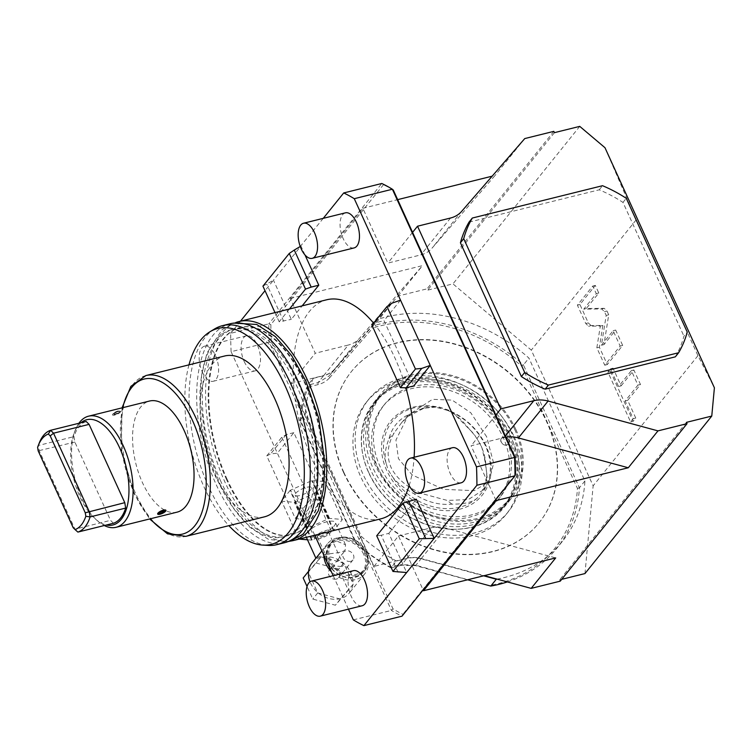 <?xml version="1.0" encoding="UTF-8"?>
<svg xmlns="http://www.w3.org/2000/svg" width="752" height="752" viewBox="0 0 752 752"><rect width="100%" height="100%" fill="white"/><g stroke="black" fill="none" stroke-linecap="round" stroke-linejoin="round"><path stroke-width="0.56" stroke-dasharray="3.76 2.82" d="M231.108 351.692A228.946 113.392 76.1 0 1 230.695 333.324L268.793 323.868A228.946 113.392 -103.9 0 0 269.207 342.226L271.265 341.737L393.023 608.913A227.442 112.65 -103.9 0 0 402.893 614.281L402.01 616.17A228.946 113.392 -103.9 0 1 391.435 610.427L367.737 558.435A20.934 17.023 -141.2 0 1 353.261 574.744A20.934 17.023 -141.2 0 1 330.654 560.494A20.934 17.023 -141.2 0 1 336.999 539.062A20.934 17.023 -141.2 0 1 361.891 545.595L269.207 342.226L231.108 351.692L314.759 535.236M333.202 575.703L348.449 609.158M353.337 619.883L391.435 610.427L393.023 608.913M361.891 545.595A20.934 17.023 -141.2 0 1 365.961 551.733A20.934 17.023 -141.2 0 1 367.737 558.435L361.891 545.595M329.564 561.095A21.836 17.757 -141.2 0 1 330.965 542.822A21.836 17.757 -141.2 0 1 349.417 537.774A21.836 17.757 -141.2 0 1 366.393 551.949A21.836 17.757 -141.2 0 1 364.983 570.213A21.836 17.757 -141.2 0 1 346.531 575.271A21.836 17.757 -141.2 0 1 329.564 561.095M271.265 341.737A227.442 112.65 -103.9 0 1 270.87 324.591L290.874 299.747L315.257 353.252L290.733 383.708L373.988 566.397L407.011 558.2A30.127 24.496 -141.2 0 1 421.299 558.548L484.288 575.647M373.988 566.397L398.513 535.941L422.897 589.436L402.893 614.281M560.249 581.155L559.657 579.848L561.716 579.341M584.971 573.569L593.149 485.83L531.297 350.122L452.958 283.871L427.634 290.159L427.042 288.853L397.968 296.072L334.856 368.865A30.127 24.496 -141.2 0 1 323.755 375.511L348.279 345.046L315.257 353.252M290.733 383.708L323.755 375.511M343.796 472.218A120.499 97.976 -141.2 0 1 351.522 371.422A120.499 97.976 -141.2 0 1 453.324 343.523A120.499 97.976 -141.2 0 1 546.986 421.759A120.499 97.976 -141.2 0 1 539.25 522.555A120.499 97.976 -141.2 0 1 437.448 550.445A120.499 97.976 -141.2 0 1 343.796 472.218M398.513 535.941L431.535 527.735A30.127 24.496 -141.2 0 1 445.823 528.083L555.7 557.918M515.468 474.446L422.897 589.436L423.122 589.935M505.927 437.203A30.127 24.496 38.8 0 0 504.113 437.579L471.09 445.786L495.7 499.779M398.09 572.31L381.208 535.264L388.822 533.365L406.663 572.516M307.089 518.41L323.586 497.918L293.853 432.673L277.356 453.165L270.617 453.954L266.763 455.891L295.226 518.335L300.358 519.209L307.089 518.41M262.937 286.136L273.455 280.214L265.014 290.695M240.461 321.189L230.695 333.324M304.992 254.937L300.941 246.064L273.455 280.214L291.297 319.365L302.154 305.876M323.266 218.334L300.245 246.487M400.515 300.17L384.028 320.662L413.76 385.908M388.822 533.365L416.317 499.215M380.991 518.786A112.819 55.874 -103.9 0 1 312.625 460.45A112.819 55.874 76.1 0 1 326.612 299.794M373.612 323.163A112.819 55.874 76.1 0 1 394.988 358.131A112.819 55.874 -103.9 0 1 405.883 387.797M409.163 485.595A112.819 55.874 -103.9 0 0 414.117 457.244M353.487 570.665A18.076 8.949 -103.9 0 0 351.24 596.402A18.076 8.949 -103.9 0 0 362.201 605.745M244.203 361.515A18.076 8.949 -103.9 0 0 255.154 370.858A18.076 8.949 -103.9 0 0 257.391 345.121A18.076 8.949 -103.9 0 0 246.44 335.777A18.076 8.949 -103.9 0 0 244.203 361.515M452.46 447.722A18.076 8.949 -103.9 0 0 450.213 473.459A18.076 8.949 -103.9 0 0 461.164 482.803M345.412 212.835A18.076 8.949 -103.9 0 0 343.166 238.572A18.076 8.949 -103.9 0 0 354.126 247.916M293.853 432.673L286.23 434.562L281.793 437.222L310.247 499.676L315.962 499.817L300.358 519.209M315.962 499.817L323.586 497.918M286.23 434.562L270.617 453.954M295.226 518.335L310.247 499.676M266.763 455.891L281.793 437.222M270.87 324.591L268.793 323.868L381.8 183.488L383.454 184.748L363.451 209.592L387.835 263.087L420.857 254.89A30.127 24.496 38.8 0 0 431.958 248.245L495.07 175.451L492.156 176.175M289.454 309.025L279.18 321.781L291.297 319.365M283.673 321.254L266.791 284.2M275.006 312.616L279.18 321.781M290.874 299.747L363.451 209.592L362.859 208.285L290.281 298.441L290.874 299.747M290.281 298.441L422.492 265.616L359.381 338.4A30.127 24.496 -141.2 0 1 348.279 345.046M397.968 296.072L422.492 265.616M362.859 208.285L397.667 199.637M553.829 131.356L427.042 288.853M524.755 138.575L495.07 175.451M412.575 232.359L387.835 263.087M393.324 190.115A227.442 112.65 -103.9 0 0 383.454 184.748M675.343 356.833A123.516 100.43 38.8 0 0 683.944 336.2L687.243 332.102M469.013 222.141L599.222 189.805A123.516 100.43 38.8 0 1 622.976 202.41L683.944 336.2M604.975 147.702L636.098 219.941L697.95 355.649L714.4 387.816M697.95 355.649L593.149 485.83M636.098 219.941L531.297 350.122M591.081 325.56L588.299 322.899L579.933 304.532L595.321 285.403L598.789 293.007L586.316 308.499L604.204 308.329L606.986 310.999L608.725 314.806L603.969 344.604L615.672 330.062L622.684 345.431L607.287 364.56L599.382 347.227L602.86 325.447L591.081 325.56L588.543 326.189L585.761 323.529L577.386 305.162L592.783 286.033L596.251 293.637L583.778 309.128L601.656 308.959L604.448 311.629L606.187 315.436L601.421 345.234L613.134 330.692L620.146 346.07L604.749 365.19L596.844 347.856L600.322 326.077L588.543 326.189M621.105 385.879L633.88 370.003L640.478 384.479L627.704 400.346L635.778 418.065L633.156 421.317L610.408 371.422L613.03 368.16L621.105 385.879L618.567 386.509L631.342 370.642L637.94 385.109L625.166 400.976L633.231 418.695L630.608 421.947L607.87 372.052L610.492 368.79L618.567 386.509M579.745 126.374L452.958 283.871M554.431 132.662L427.634 290.159M602.86 325.447L600.322 326.077M599.382 347.227L596.844 347.856M607.287 364.56L604.749 365.19M622.684 345.431L620.146 346.07M615.672 330.062L613.134 330.692M603.969 344.604L601.421 345.234M608.725 314.806L606.187 315.436M586.316 308.499L583.778 309.128M598.789 293.007L596.251 293.637M595.321 285.403L592.783 286.033M579.933 304.532L577.386 305.162M633.88 370.003L631.342 370.642M613.03 368.16L610.492 368.79M610.408 371.422L607.87 372.052M633.156 421.317L630.608 421.947M635.778 418.065L633.231 418.695M627.704 400.346L625.166 400.976M640.478 384.479L637.94 385.109M686.454 422.351L559.657 579.848M495.831 415.048L471.09 445.786M371.958 325.212L376.404 322.552L384.028 320.662M376.404 322.552L392.018 303.159M599.222 189.805L602.521 185.706M622.976 202.41L626.275 198.312M381.208 535.264L376.714 535.791M289.99 541.158A112.819 55.874 -103.9 0 1 224.998 482.211A112.819 55.874 76.1 0 1 235.714 322.589M227.198 479.475A106.793 52.894 76.1 0 1 240.443 327.402A106.793 52.894 76.1 0 1 305.162 382.627A106.793 52.894 -103.9 0 1 291.917 534.691A106.793 52.894 -103.9 0 1 227.198 479.475M226.568 479.635A106.793 52.894 76.1 0 1 239.813 327.562A106.793 52.894 76.1 0 1 304.532 382.777A106.793 52.894 76.1 0 1 291.287 534.851A106.793 52.894 76.1 0 1 226.568 479.635M220.703 481.083A106.793 52.894 76.1 0 1 233.957 329.019A106.793 52.894 76.1 0 1 298.676 384.234A106.793 52.894 76.1 0 1 285.431 536.308A106.793 52.894 76.1 0 1 220.703 481.083M231.55 329.611A106.793 52.894 76.1 0 0 218.306 481.684A106.793 52.894 -103.9 0 0 283.025 536.9A106.793 52.894 -103.9 0 0 296.269 384.836A106.793 52.894 76.1 0 0 231.55 329.611L233.957 329.019M284.472 542.747A112.819 55.874 -103.9 0 1 216.106 484.41A112.819 55.874 76.1 0 1 230.103 323.764M214.517 329A112.819 55.874 -103.9 0 0 208.483 486.309A112.819 55.874 -103.9 0 0 268.257 545.416M188.968 364.861A111.202 55.075 -103.9 0 0 203.999 486.835A111.202 55.075 -103.9 0 0 228.899 525.667M264.554 516.812A82.842 41.031 -103.9 0 1 214.348 473.976A82.842 41.031 76.1 0 1 224.622 356.006M177.105 512.14A57.237 28.35 76.1 0 1 142.419 482.549A57.237 28.35 76.1 0 1 149.516 401.042M78.904 423.273A57.237 28.35 -103.9 0 0 75.332 429.984A57.237 28.35 -103.9 0 0 81.46 497.683A57.237 28.35 -103.9 0 0 98.004 521.268A57.237 28.35 -103.9 0 0 104.293 525.535M120.395 412.049L120.696 411.128A4.521 1.382 -24.5 0 1 120.395 412.049C120.057 410.207 117.519 410.836 112.772 413.948L112.49 414.916L120.395 412.049A4.521 1.382 -24.5 0 1 116.024 414.719A4.521 1.382 -24.5 0 1 112.471 414.869A4.521 1.382 -24.5 0 1 112.772 413.948A4.521 1.382 -24.5 0 1 117.143 411.278A4.521 1.382 -24.5 0 1 120.696 411.128M165.882 510.279L165.59 511.228L157.657 514.02M80.943 422.765A54.229 26.856 -103.9 0 0 74.213 432.814A54.229 26.856 -103.9 0 0 80.022 496.95A54.229 26.856 -103.9 0 0 95.692 519.284A54.229 26.856 -103.9 0 0 106.333 525.028M113.439 523.26L110.535 520.356L74.852 442.063L73.969 436.639A52.715 26.113 76.1 0 1 86.179 421.468M73.217 527.754L77.888 532.087M39.367 442.74A52.715 26.113 -103.9 0 0 38.408 445.466L39.292 450.89L74.974 529.182L110.535 520.356M74.852 442.063L38.173 450.852M37.6 447.355L38.408 445.466L73.969 436.639M164.321 511.539C164.011 510.129 162.319 510.542 159.236 512.808L159.029 513.4M114.041 413.628A3.008 0.921 155.5 0 0 113.843 414.249A3.008 0.921 155.5 0 0 116.212 414.145A3.008 0.921 155.5 0 0 119.126 412.369A3.008 0.921 155.5 0 0 119.324 411.748A3.008 0.921 155.5 0 0 116.955 411.852A3.008 0.921 155.5 0 0 114.041 413.628C117.19 411.523 118.882 411.1 119.126 412.369C116.043 414.625 114.351 415.048 114.041 413.628L113.843 414.249M119.333 411.767L119.126 412.369M202.288 371.92A18.076 8.949 -103.9 0 0 213.248 381.264A18.076 8.949 -103.9 0 0 215.486 355.527A18.076 8.949 76.1 0 0 204.535 346.183A18.076 8.949 76.1 0 0 202.288 371.92M343.57 472.491A120.499 97.976 -141.2 0 1 351.306 371.695A120.499 97.976 -141.2 0 1 453.108 343.805A120.499 97.976 -141.2 0 1 546.76 422.032A120.499 97.976 38.8 0 1 539.034 522.828A120.499 97.976 38.8 0 1 437.232 550.727A120.499 97.976 38.8 0 1 343.57 472.491M497.034 579.106A150.325 122.228 38.8 0 0 562.261 541.525A150.325 122.228 38.8 0 0 584.924 480.942L528.929 358.084A150.325 122.228 -141.2 0 0 377.842 319.309L334.64 369.138A30.127 24.496 -141.2 0 1 323.529 375.784L313.199 378.35L307.7 385.184A150.325 122.228 38.8 0 0 299.916 420.415L300.791 421.111L356.476 543.311A148.821 121.006 38.8 0 0 390.354 567.111L400.149 564.686L401.286 565.307L390.965 567.873L390.354 567.111M483.649 575.806L421.082 558.821A30.127 24.496 -141.2 0 0 406.785 558.473L396.454 561.039L390.965 567.873A150.325 122.228 38.8 0 1 355.912 543.273L356.476 543.311M313.199 378.35A150.325 122.228 -141.2 0 0 305.415 413.581L361.402 536.439A150.325 122.228 38.8 0 0 396.454 561.039M300.791 421.111A148.821 121.006 38.8 0 1 308.282 387.036L307.7 385.184L318.03 382.618L329.141 375.962L372.343 326.142L372.748 328.013L329.743 377.617L329.141 375.962L334.64 369.138M377.842 319.309L372.343 326.142A150.325 122.228 38.8 0 1 523.43 364.908L521.766 366.233A148.821 121.006 38.8 0 0 372.748 328.013M308.282 387.036L318.077 384.601C322.824 383.398 326.706 381.067 329.743 377.617M490.793 586.071L415.151 565.043L400.149 564.686M521.766 366.233L577.451 488.443A148.821 121.006 38.8 0 1 490.041 585.376M368.64 472.275A83.594 67.971 38.8 0 0 433.613 526.55A83.594 67.971 38.8 0 0 504.235 507.196A83.594 67.971 38.8 0 0 509.602 437.269A83.594 67.971 -141.2 0 0 444.629 383.003A83.594 67.971 -141.2 0 0 373.998 402.358A83.594 67.971 -141.2 0 0 368.64 472.275M467.641 579.783L415.583 565.645L401.286 565.307L406.785 558.473M361.402 536.439L355.912 543.273L299.916 420.415L305.415 413.581M584.924 480.942L579.425 487.766L577.451 488.443M507.393 581.916A150.325 122.228 38.8 0 0 556.762 548.358A150.325 122.228 38.8 0 0 579.425 487.766L523.43 364.908L528.929 358.084M515.872 429.486A83.594 67.971 -141.2 0 1 510.505 499.413A83.594 67.971 -141.2 0 1 439.882 518.767A83.594 67.971 -141.2 0 1 374.91 464.492A83.594 67.971 -141.2 0 1 380.268 394.565A83.594 67.971 -141.2 0 1 450.899 375.21A83.594 67.971 -141.2 0 1 515.872 429.486M514.857 429.74A82.391 66.994 38.8 0 0 450.815 376.244A82.391 66.994 38.8 0 0 381.208 395.326A82.391 66.994 38.8 0 0 375.925 464.238A82.391 66.994 38.8 0 0 439.958 517.733A82.391 66.994 38.8 0 0 509.565 498.651A82.391 66.994 38.8 0 0 514.857 429.74M506.594 502.345A82.391 66.994 -141.2 0 0 511.886 433.425A82.391 66.994 38.8 0 0 447.844 379.939A82.391 66.994 38.8 0 0 378.237 399.011A82.391 66.994 38.8 0 0 372.954 467.923A82.391 66.994 -141.2 0 0 436.987 521.418A82.391 66.994 -141.2 0 0 506.594 502.345L509.565 498.651M504.902 435.164A74.11 60.254 -141.2 0 1 500.146 497.147A74.11 60.254 -141.2 0 1 437.542 514.302A74.11 60.254 -141.2 0 1 379.939 466.193A74.11 60.254 38.8 0 1 384.695 404.209A74.11 60.254 38.8 0 1 447.299 387.045A74.11 60.254 38.8 0 1 504.902 435.164M382.937 406.39A74.11 60.254 38.8 0 1 445.541 389.235A74.11 60.254 38.8 0 1 503.144 437.344A74.11 60.254 -141.2 0 1 498.388 499.337A74.11 60.254 -141.2 0 1 435.775 516.492A74.11 60.254 -141.2 0 1 378.181 468.374A74.11 60.254 38.8 0 1 382.937 406.39L384.695 404.209M510.505 435.521A82.842 67.36 -141.2 0 1 505.194 504.808A82.842 67.36 -141.2 0 1 435.201 523.994A82.842 67.36 -141.2 0 1 370.811 470.207A82.842 67.36 38.8 0 1 376.132 400.91A82.842 67.36 38.8 0 1 446.115 381.734A82.842 67.36 38.8 0 1 510.505 435.521M374.035 403.504A82.842 67.36 38.8 0 1 444.028 384.328A82.842 67.36 38.8 0 1 508.418 438.115A82.842 67.36 -141.2 0 1 503.097 507.412A82.842 67.36 -141.2 0 1 433.114 526.588A82.842 67.36 -141.2 0 1 368.724 472.801A82.842 67.36 38.8 0 1 374.035 403.504L376.132 400.91M514.133 436.696A89.62 72.869 -141.2 0 1 508.38 511.661A89.62 72.869 -141.2 0 1 432.663 532.407A89.62 72.869 -141.2 0 1 363.009 474.221A89.62 72.869 38.8 0 1 368.762 399.256A89.62 72.869 38.8 0 1 444.47 378.51A89.62 72.869 38.8 0 1 514.133 436.696M366.562 401.991A89.62 72.869 38.8 0 1 442.27 381.245A89.62 72.869 38.8 0 1 511.933 439.422A89.62 72.869 -141.2 0 1 506.181 514.387A89.62 72.869 -141.2 0 1 430.464 535.142A89.62 72.869 -141.2 0 1 360.81 476.956A89.62 72.869 38.8 0 1 366.562 401.991L368.762 399.256M486.027 445.861A58.891 47.884 38.8 0 0 413.121 407.17A58.891 47.884 38.8 0 0 386.716 470.517A58.891 47.884 38.8 0 0 459.622 509.217A58.891 47.884 38.8 0 0 486.027 445.861M508.756 440.211A4.521 3.675 -141.2 0 1 508.465 443.99A4.521 3.675 -141.2 0 1 504.648 445.043A4.521 3.675 -141.2 0 1 501.142 442.11A4.521 3.675 -141.2 0 1 501.424 438.331A4.521 3.675 -141.2 0 1 505.25 437.279A4.521 3.675 -141.2 0 1 508.756 440.211M447.421 410.366L435.511 407.133A57.387 46.662 38.8 0 0 386.302 463.89L388.051 469.793L391.369 475.001C395.157 481.346 402.781 487.644 414.23 493.885A52.602 42.77 38.8 0 0 451.877 504.113C463.909 504.235 472.294 502.289 477.041 498.266L483.884 490.379L486.986 478.009L485.848 464.924A52.602 42.77 38.8 0 0 482.775 450.147A52.602 42.77 38.8 0 0 469.831 429.768C461.813 419.55 454.34 413.083 447.421 410.366A57.387 46.662 38.8 0 1 485.303 445.494A57.387 46.662 -141.2 0 1 483.884 490.379M484.579 457.413L487.099 475.837L482.333 490.605L468.308 499.554L447.261 500.447L421.844 493.547C406.832 487.24 396.567 478.526 391.049 467.424C386.349 456.116 387.393 444.592 394.189 432.87L401.512 422.803L408.787 416.025L424.88 407.716L438.162 406.71L451.219 411.043L473.76 433.669L480.594 444.639L482.023 448.107L485.848 464.924M408.787 416.025L410.677 413.703A52.602 42.77 38.8 0 0 389.057 438.642C385.043 448.728 384.131 457.141 386.302 463.89M435.511 407.133L422.784 408.28L410.677 413.703M469.831 429.768L473.76 433.669M486.647 436.743L470.79 412.782L452.178 400.111L432.532 399.321L408.28 415.104L395.937 440.061L398.438 458.645L412.105 474.907L443.511 489.355L474.333 490.661L488.941 481.647L493.641 463.176L486.647 436.743M421.844 493.547L414.23 493.885M389.057 438.642L394.189 432.87M477.041 498.266A57.387 46.662 -141.2 0 1 391.369 475.001M451.877 504.113L447.261 500.447M501.537 438.19A4.521 3.675 38.8 0 1 505.353 437.147A4.521 3.675 38.8 0 1 508.869 440.08A4.521 3.675 -141.2 0 1 508.578 443.859A4.521 3.675 -141.2 0 1 504.761 444.902A4.521 3.675 -141.2 0 1 501.246 441.969A4.521 3.675 38.8 0 1 501.537 438.19L501.424 438.331M329.423 544.739A21.836 17.757 -141.2 0 0 328.022 563.004A21.836 17.757 38.8 0 0 344.999 577.188A21.836 17.757 38.8 0 0 363.451 572.131A21.836 17.757 38.8 0 0 364.852 553.857A21.836 17.757 -141.2 0 0 347.875 539.682A21.836 17.757 -141.2 0 0 329.423 544.739L330.965 542.822M363.761 554.459A20.934 17.023 38.8 0 0 337.836 540.707A20.934 17.023 38.8 0 0 328.455 563.229A20.934 17.023 38.8 0 0 354.371 576.981A20.934 17.023 38.8 0 0 363.761 554.459M323.811 555.108A23.951 19.477 -141.2 0 1 327.449 543.828A23.951 19.477 -141.2 0 1 336.652 538.094A23.951 19.477 -141.2 0 1 362.943 548.358A23.951 19.477 -141.2 0 1 364.758 573.861A23.951 19.477 -141.2 0 1 355.564 579.595A23.951 19.477 -141.2 0 1 331.406 571.764M321.875 550.859L323.51 548.716L334.894 540.284L345.506 544.758L345.187 549.768C343.504 553.19 329.038 553.218 323.012 555.032C315.868 558.228 314.12 558.745 317.748 556.583M312.052 562.947A23.951 19.477 -141.2 0 1 320.662 557.382A23.951 19.477 -141.2 0 1 321.254 557.223A23.951 19.477 -141.2 0 1 321.856 557.082A23.951 19.477 -141.2 0 1 342.921 562.797A23.951 19.477 -141.2 0 1 344.002 563.718A23.951 19.477 -141.2 0 1 352.97 583.392A23.951 19.477 -141.2 0 1 352.857 584.605A23.951 19.477 -141.2 0 1 349.36 592.99A23.951 19.477 -141.2 0 1 340.759 598.554A23.951 19.477 -141.2 0 1 340.167 598.714A23.951 19.477 -141.2 0 1 339.556 598.855A23.951 19.477 -141.2 0 1 318.5 593.14A23.951 19.477 -141.2 0 1 317.41 592.219A23.951 19.477 -141.2 0 1 310.012 581.794M306.854 532.66A16.271 4.973 -24.5 0 1 322.58 523.072A16.271 4.973 -24.5 0 1 335.373 522.508A16.271 4.973 -24.5 0 1 334.283 525.855A16.271 4.973 155.5 0 1 318.557 535.443A16.271 4.973 155.5 0 1 305.763 536.007A16.271 4.973 155.5 0 1 306.854 532.66M308.564 571.332L321.095 556.875L343.683 563.004L353.299 584.097L340.327 599.062L317.739 592.933L308.452 572.545M303.178 577.987L316.15 563.022L338.729 569.151L348.345 590.245L335.373 605.21L312.785 599.081L307.042 586.466M321.095 556.875L316.15 563.022M317.739 592.933L312.785 599.081M340.327 599.062L335.373 605.21M353.299 584.097L348.345 590.245M343.683 563.004L338.729 569.151M307.483 539.786L311.582 540.124A23.801 7.276 155.5 0 0 312.183 539.974L333.333 530.517A23.801 7.276 155.5 0 0 333.86 530.16L342.32 519.651A23.801 7.276 -24.5 0 0 342.245 519.444L329.555 518.391A23.801 7.276 -24.5 0 0 328.953 518.542L307.794 527.998A23.801 7.276 -24.5 0 0 307.267 528.355L298.807 538.864A23.801 7.276 155.5 0 0 298.882 539.071L299.193 539.099M290.028 490.511L281.568 501.02A23.801 7.276 155.5 0 0 281.643 501.227L294.333 502.28A23.801 7.276 155.5 0 0 294.934 502.129L316.094 492.673A23.801 7.276 155.5 0 0 316.611 492.316L325.08 481.806A23.801 7.276 -24.5 0 0 325.005 481.6L312.306 480.547A23.801 7.276 -24.5 0 0 311.704 480.697L290.554 490.154A23.801 7.276 -24.5 0 0 290.028 490.511L307.267 528.355M298.807 538.864L281.568 501.02M295.705 493.312A9.033 2.764 -24.5 0 1 304.438 487.982A9.033 2.764 -24.5 0 1 311.544 487.672A9.033 2.764 -24.5 0 1 310.943 489.524A9.033 2.764 155.5 0 1 302.201 494.854A9.033 2.764 155.5 0 1 295.094 495.164A9.033 2.764 155.5 0 1 295.705 493.312M298.882 539.071L281.643 501.227M311.582 540.124L294.333 502.28M312.183 539.974L294.934 502.129M333.333 530.517L316.094 492.673M333.86 530.16L316.611 492.316M342.32 519.651L325.08 481.806M342.245 519.444L325.005 481.6M329.555 518.391L312.306 480.547M328.953 518.542L311.704 480.697M307.794 527.998L290.554 490.154M314.721 538.225A9.033 2.764 155.5 0 1 315.323 536.373A9.033 2.764 -24.5 0 1 324.065 531.044A9.033 2.764 -24.5 0 1 331.171 530.733A9.033 2.764 -24.5 0 1 330.56 532.585A9.033 2.764 155.5 0 1 321.828 537.915A9.033 2.764 155.5 0 1 314.721 538.225L295.094 495.164M325.146 531.749A6.025 1.842 155.5 0 0 319.591 534.24A6.025 1.842 155.5 0 0 317.466 536.975A6.025 1.842 155.5 0 0 320.747 537.21A6.025 1.842 155.5 0 0 326.293 534.719A6.025 1.842 155.5 0 0 328.427 531.984A6.025 1.842 155.5 0 0 325.146 531.749M343.279 565.194L342.649 563.192L338.231 560.456L335.589 562.308L333.446 567.638A6.025 1.842 155.5 0 0 332.346 569.01L331.839 566.952L333.832 565.918L342.179 566.566A6.025 1.842 155.5 0 0 343.279 565.194L342.179 566.566M350.686 561.33A6.025 4.897 -141.2 0 1 344.068 558.755A6.025 4.897 -141.2 0 1 343.608 552.335A6.025 4.897 -141.2 0 1 345.929 550.896A6.025 4.897 -141.2 0 1 352.538 553.472A6.025 4.897 -141.2 0 1 352.998 559.892A6.025 4.897 -141.2 0 1 350.686 561.33M333.446 567.638L332.346 569.01M336.388 579.087A6.025 4.897 -141.2 0 1 329.771 576.511A6.025 4.897 -141.2 0 1 329.32 570.091A6.025 4.897 -141.2 0 1 331.632 568.653A6.025 4.897 -141.2 0 1 338.25 571.229A6.025 4.897 -141.2 0 1 338.701 577.649A6.025 4.897 -141.2 0 1 336.388 579.087M407.011 558.2L431.535 527.735M334.856 368.865L359.381 338.4M450.542 218.014L420.857 254.89M461.653 211.359L431.958 248.245M588.299 322.899L585.761 323.529M606.986 310.999L604.448 311.629M604.204 308.329L601.656 308.959M505.382 436L504.113 437.579M421.299 558.548L445.823 528.083M145.888 375.558A82.842 41.031 -103.9 0 0 135.614 493.528A82.842 41.031 -103.9 0 0 185.819 536.364M122.764 407.687A79.834 39.536 -103.9 0 0 134.166 492.795A79.834 39.536 -103.9 0 0 150.353 518.786M318.077 384.601L318.03 382.618L323.529 375.784M415.151 565.043L415.583 565.645L421.082 558.821M239.813 327.562L240.443 327.402M288.082 541.59L268.586 539.41L249.871 527.274L233.571 508.22L219.368 482.84L206.518 445.682L200.305 400.656L201.649 375.069L206.941 353.12L222.019 329.743L233.834 323.106M283.025 536.9L285.431 536.308M122.04 407.866L121.345 449.649L133.969 493.415L149.629 518.965M95.692 519.284L98.004 521.268M74.213 432.814L75.332 429.984M291.287 534.851L291.917 534.691M255.154 370.858L213.248 381.264M246.44 335.777L204.535 346.183M562.261 541.525L556.762 548.358M510.505 499.413L504.235 507.196M380.268 394.565L373.998 402.358M378.237 399.011L381.208 395.326M498.388 499.337L500.146 497.147M503.097 507.412L505.194 504.808M506.181 514.387L508.38 511.661M424.88 407.716L422.784 408.28M482.023 448.107L482.775 450.147M401.512 422.803L408.28 415.104M482.333 490.605L488.941 481.647M486.986 478.009L487.099 475.837M363.451 572.131L364.983 570.213M327.449 543.828L323.51 548.716M345.506 544.758L335.373 522.508M306.365 537.313L305.763 536.007M364.758 573.861L349.36 592.99M331.171 530.733L311.544 487.672M317.466 536.975L331.688 568.192M343.608 552.335L335.589 562.308M331.839 566.952L329.32 570.091M352.998 559.892L338.701 577.649M328.427 531.984L342.649 563.192"/><path stroke-width="1.13" d="M314.759 535.236L333.202 575.703M348.449 609.158L353.337 619.883A228.946 113.392 -103.9 0 0 363.912 625.626L402.01 616.17L515.007 475.8L515.468 474.446A227.442 112.65 -103.9 0 0 515.082 457.291L393.324 190.115L392.375 189.241L514.594 457.432L515.082 457.291M484.288 575.647L531.175 588.374L555.7 557.918L423.489 590.743L496.066 500.588L628.277 467.763L518.401 437.927A30.127 24.496 38.8 0 0 505.927 437.203M687.046 423.658L657.972 430.877L548.095 401.042A30.127 24.496 38.8 0 0 533.798 400.703L500.785 408.9L417.529 226.211L450.542 218.014A30.127 24.496 38.8 0 0 461.653 211.359L524.755 138.575L553.829 131.356L554.431 132.662L579.745 126.374L604.975 147.702L714.4 387.816L711.768 416.063L686.454 422.351L687.046 423.658L560.249 581.155L531.175 588.374M711.768 416.063L584.971 573.569L561.716 579.341M423.122 589.935L423.489 590.743M495.7 499.779L496.066 500.588M406.663 572.516L392.958 571.445L419.278 538.761L434.158 538.366L363.912 625.626M419.278 538.761L403.025 503.107L416.317 499.215L434.158 538.366L476.909 485.256L515.007 475.8A228.946 113.392 -103.9 0 0 514.594 457.432L476.495 466.889L430.257 365.416L413.76 385.908L406.136 387.797L421.75 368.405L430.257 365.416L354.277 198.697L392.375 189.241A228.946 113.392 -103.9 0 0 381.8 183.488L343.702 192.954L323.266 218.334M265.014 290.695L240.461 321.189M304.992 254.937L318.782 285.215L302.154 305.876M343.702 192.954A228.946 113.392 76.1 0 1 354.277 198.697M476.909 485.256A228.946 113.392 -103.9 0 0 476.495 466.889M235.714 322.589A112.819 55.874 76.1 0 1 238.986 321.555L326.612 299.794A112.819 55.874 76.1 0 1 373.612 323.163M289.99 541.158A112.819 55.874 -103.9 0 0 293.365 540.547L380.991 518.786A112.819 55.874 -103.9 0 0 409.163 485.595M414.117 457.244A112.819 55.874 -103.9 0 0 405.883 387.797M320.286 616.151L362.201 605.745A18.076 8.949 -103.9 0 0 364.438 580.008A18.076 8.949 -103.9 0 0 353.487 570.665L311.572 581.07A18.076 8.949 76.1 0 1 322.533 590.414A18.076 8.949 -103.9 0 1 320.286 616.151A18.076 8.949 -103.9 0 1 309.335 606.808A18.076 8.949 76.1 0 1 311.572 581.07M419.259 493.209L461.164 482.803A18.076 8.949 -103.9 0 0 463.411 457.066A18.076 8.949 -103.9 0 0 452.46 447.722L410.545 458.128A18.076 8.949 76.1 0 1 421.505 467.471A18.076 8.949 -103.9 0 1 419.259 493.209A18.076 8.949 -103.9 0 1 408.308 483.865A18.076 8.949 76.1 0 1 410.545 458.128M312.212 258.321L354.126 247.916A18.076 8.949 -103.9 0 0 356.363 222.178A18.076 8.949 -103.9 0 0 345.412 212.835L303.507 223.241A18.076 8.949 76.1 0 1 314.458 232.584A18.076 8.949 -103.9 0 1 312.212 258.321A18.076 8.949 -103.9 0 1 301.261 248.978A18.076 8.949 76.1 0 1 303.507 223.241M318.782 285.215L311.168 287.104L294.286 250.049L300.245 246.487M294.286 250.049L289.247 253.443L262.937 286.136L275.006 312.616M311.168 287.104L305.5 289.097L289.454 309.025M289.247 253.443L305.5 289.097M397.667 199.637L492.156 176.175M417.529 226.211L412.575 232.359M472.312 218.042L469.013 222.141A123.516 100.43 38.8 0 0 460.421 242.774L521.39 376.564A123.516 100.43 38.8 0 0 545.134 389.169L548.434 385.071A123.516 100.43 38.8 0 1 524.689 372.466L463.711 238.675A123.516 100.43 -141.2 0 1 472.312 218.042L602.521 185.706A123.516 100.43 -141.2 0 1 626.275 198.312L687.243 332.102A123.516 100.43 38.8 0 1 678.642 352.735L548.434 385.071M678.642 352.735L675.343 356.833L545.134 389.169M657.972 430.877L628.277 467.763M421.75 368.405L415.442 369.006L386.979 306.553L392.018 303.159L400.515 300.17M406.136 387.797L400.421 387.665L371.958 325.212L386.979 306.553M415.442 369.006L400.421 387.665M500.785 408.9L495.831 415.048M521.39 376.564L524.689 372.466M460.421 242.774L463.711 238.675M408.693 501.114L425.576 538.159M392.958 571.445L376.714 535.791L403.025 503.107M238.986 321.555A112.819 55.874 76.1 0 1 307.361 379.892A112.819 55.874 -103.9 0 1 293.365 540.547M222.479 325.654L230.103 323.764A112.819 55.874 76.1 0 1 298.469 382.101A112.819 55.874 -103.9 0 1 284.472 542.747L276.858 544.645A112.819 55.874 -103.9 0 0 290.855 383.99A112.819 55.874 -103.9 0 0 222.479 325.654A112.819 55.874 -103.9 0 0 214.517 329L209.94 331.782A111.202 55.075 -103.9 0 0 188.968 364.861M228.899 525.667A111.202 55.075 -103.9 0 0 262.909 545.097A111.202 55.075 -103.9 0 0 285.177 385.983A111.202 55.075 -103.9 0 0 209.94 331.782M224.622 356.006A82.842 41.031 76.1 0 1 274.828 398.842A82.842 41.031 -103.9 0 1 264.554 516.812L185.819 536.364A82.842 41.031 -103.9 0 0 196.093 418.394A82.842 41.031 -103.9 0 0 145.888 375.558L224.622 356.006M262.909 545.097L268.257 545.416A112.819 55.874 -103.9 0 0 276.858 544.645M88.557 416.185L149.516 401.042A57.237 28.35 76.1 0 1 184.202 430.642A57.237 28.35 76.1 0 1 177.105 512.14L116.146 527.284A57.237 28.35 -103.9 0 0 123.243 445.776A57.237 28.35 -103.9 0 0 88.557 416.185A57.237 28.35 -103.9 0 0 78.904 423.273M104.293 525.535A57.237 28.35 -103.9 0 0 116.146 527.284M157.657 514.02L157.967 513.118L165.891 510.298A4.521 1.382 155.5 0 0 162.338 510.458A4.521 1.382 155.5 0 0 157.967 513.118A4.521 1.382 155.5 0 0 157.666 514.048A4.521 1.382 155.5 0 0 161.219 513.889A4.521 1.382 155.5 0 0 165.59 511.228A4.521 1.382 155.5 0 0 165.891 510.298M106.333 525.028A54.229 26.856 -103.9 0 0 127.99 502.421A54.229 26.856 -103.9 0 0 119.606 447.769A54.229 26.856 -103.9 0 0 80.943 422.765M125.659 508.089L90.099 516.915A52.715 26.113 -103.9 0 1 77.888 532.087L113.439 523.26A52.715 26.113 -103.9 0 0 125.659 508.089L124.776 502.665L89.093 424.372L86.179 421.468L50.619 430.294A52.715 26.113 -103.9 0 0 39.367 442.74L38.249 445.569A49.707 24.619 -103.9 0 0 37.6 447.355L38.173 450.852L73.217 527.754L75.097 529.624A49.707 24.619 -103.9 0 0 85.831 516.295L85.258 512.789L50.215 435.897L48.335 434.017A49.707 24.619 -103.9 0 0 38.249 445.569M50.215 435.897L53.533 433.199L89.215 511.492L90.099 516.915L85.831 516.295M77.888 532.087L75.097 529.624M89.093 424.372L53.533 433.199L50.619 430.294L48.335 434.017M124.776 502.665L85.258 512.789M159.236 512.808C159.48 514.067 161.172 513.654 164.321 511.539A3.008 0.921 -24.5 0 1 161.407 513.315A3.008 0.921 -24.5 0 1 159.039 513.419A3.008 0.921 -24.5 0 1 159.236 512.808A3.008 0.921 -24.5 0 1 162.15 511.031A3.008 0.921 -24.5 0 1 164.519 510.928A3.008 0.921 -24.5 0 1 164.321 511.539L164.519 510.918M483.649 575.806L496.292 579.237A150.325 122.228 38.8 0 0 497.034 579.106M496.292 579.237L490.793 586.071L467.641 579.783M490.793 586.071A150.325 122.228 38.8 0 0 507.393 581.916M331.406 571.764A23.951 19.477 -141.2 0 1 323.811 555.108M306.365 537.313L315.906 558.247L321.875 550.859M310.012 581.794A23.951 19.477 -141.2 0 1 308.452 572.545A23.951 19.477 -141.2 0 1 308.564 571.332A23.951 19.477 -141.2 0 1 312.052 562.947L315.878 558.2M308.452 572.545L308.564 571.332M308.123 571.84L303.178 577.987L307.042 586.466M299.193 539.099L307.483 539.786M533.798 400.703L505.382 436M548.095 401.042L518.401 437.927M150.353 518.786A79.834 39.536 -103.9 0 0 200.427 516.201A79.834 39.536 -103.9 0 0 192.456 420.396A79.834 39.536 -103.9 0 0 122.764 407.687M233.834 323.106L256.658 324.46L275.373 336.595L291.673 355.649L305.876 381.029L318.726 418.178L324.939 463.213L323.595 488.791L318.303 510.74L303.225 534.127L290.046 541.149L288.082 541.59M145.888 375.558L130.876 386.359L122.04 407.866M149.629 518.965L167.499 533.835L185.819 536.364"/></g></svg>
